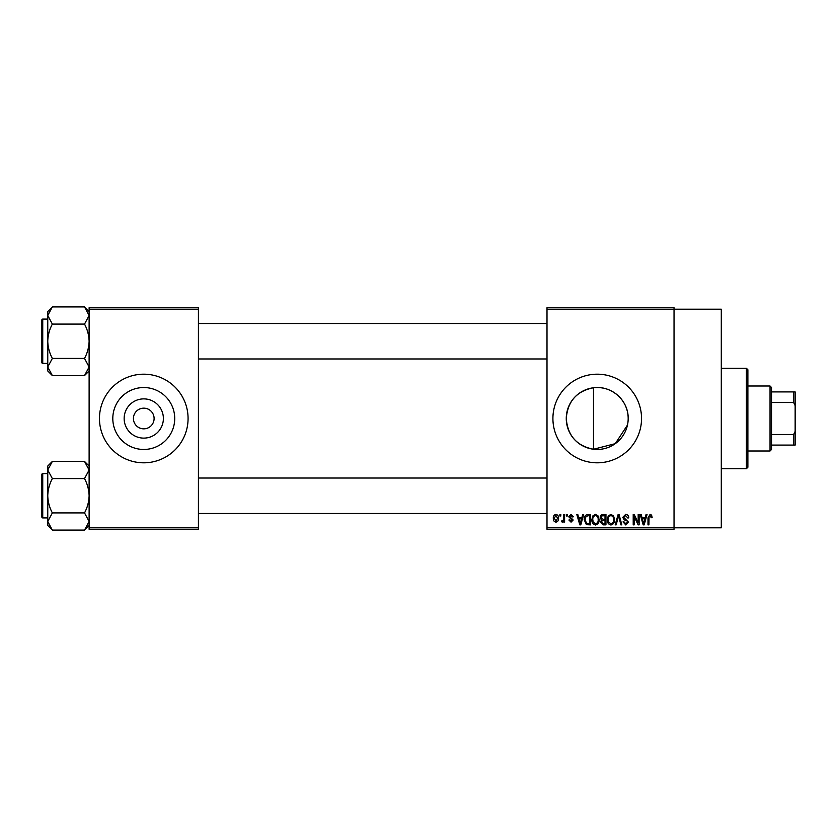 <?xml version="1.0" encoding="UTF-8"?>
<svg xmlns="http://www.w3.org/2000/svg" width="837" height="837" viewBox="0 0 837 837"><rect width="100%" height="100%" fill="white"/><g stroke="black" fill="none" stroke-linecap="round" stroke-linejoin="round"><path stroke-width="1.26" d="M163.382 418.5A19.617 19.617 0 0 1 143.765 438.117A19.617 19.617 0 0 1 124.148 418.5A19.617 19.617 0 0 1 143.765 398.883A19.617 19.617 0 0 1 163.382 418.5M133.428 418.5A10.337 10.337 0 0 0 143.765 428.837A10.337 10.337 0 0 0 154.102 418.5A10.337 10.337 0 0 0 143.765 408.163A10.337 10.337 0 0 0 133.428 418.5M112.807 418.5A30.959 30.959 0 0 0 143.765 449.459A30.959 30.959 0 0 0 174.724 418.5A30.959 30.959 0 0 0 143.765 387.541A30.959 30.959 0 0 0 112.807 418.5M99.457 418.5A44.309 44.309 0 0 0 143.765 462.809A44.309 44.309 0 0 0 188.074 418.5A44.309 44.309 0 0 0 143.765 374.191A44.309 44.309 0 0 0 99.457 418.5M627.488 425.029L615.247 443.673L593.506 449.239C576.714 445.912 567.643 435.669 566.262 418.5C567.674 401.289 576.756 391.046 593.506 387.761C611.491 385.229 628.566 400.41 628.179 418.5A30.959 30.959 0 0 1 597.22 449.459A30.959 30.959 0 0 1 566.262 418.5A30.959 30.959 0 0 1 597.22 387.541A30.959 30.959 0 0 1 628.179 418.5M552.912 418.5A44.309 44.309 0 0 0 597.22 462.809A44.309 44.309 0 0 0 641.54 418.5A44.309 44.309 0 0 0 597.22 374.191A44.309 44.309 0 0 0 552.912 418.5M547 309.198L547 307.723L674.036 307.723L674.036 309.198L721.295 309.198L721.295 527.802L674.036 527.802L674.036 529.277L547 529.277L547 527.802L674.036 527.802L674.036 309.198L547 309.198L547 527.802M559.89 514.504L560.832 514.504L560.832 515.99L559.89 515.99L559.89 514.504M566.335 514.504L567.277 514.504L567.277 515.99L566.335 515.99L566.335 514.504M582.678 514.504L583.661 514.504L580.805 524.851L579.811 524.851L576.819 514.504L577.802 514.504L578.608 517.601L581.861 517.601L582.678 514.504M598.173 516L599.104 519.547C599.313 522.476 598.099 524.286 595.473 524.987C592.899 524.307 591.696 522.539 591.853 519.672L592.784 515.958L595.484 514.378L598.173 516M613.615 516L614.546 519.547C614.756 522.476 613.542 524.286 610.916 524.987C608.342 524.307 607.128 522.539 607.296 519.672L608.227 515.958L610.916 514.378L613.615 516M625.668 514.378C627.698 514.598 628.733 515.759 628.775 517.862L627.844 517.998L625.584 515.582L623.68 517.35L628.514 522.152L625.835 524.987L623.01 521.89L623.942 521.765L625.804 523.774L627.572 522.11L627.279 521.064L624.161 519.829L622.738 517.371L625.668 514.378M646.059 514.504L647.043 514.504L644.187 524.851L643.193 524.851L640.19 514.504L641.173 514.504L641.989 517.601L645.243 517.601L646.059 514.504M651.584 515.1L652.149 517.601L651.207 517.726L650.067 515.582L649.052 516.366L648.926 524.851L647.984 524.851L647.984 517.831L650.108 514.378L651.584 515.1M638.181 514.504L639.123 514.504L639.123 524.851L638.118 524.851L634.153 516.555L634.153 524.851L633.211 524.851L633.211 514.504L634.216 514.504L638.181 522.78L638.181 514.504M618.124 514.504L619.045 514.504L621.828 524.851L620.855 524.851L618.637 515.718L616.158 524.851L615.174 524.851L618.124 514.504M603.038 514.504L605.957 514.504L605.957 524.851L603.027 524.851L600.443 522.246L601.458 520.08L600.181 517.548C600.192 515.602 601.154 514.588 603.038 514.504M587.752 514.504L590.514 514.504L590.514 524.851L586.392 524.653L584.195 519.735C583.954 516.795 585.136 515.048 587.752 514.504M571.033 514.378L573.324 516.795L572.382 516.921L570.96 515.446L569.694 516.617L573.188 520.018L571.064 522.162L568.888 520.018L569.83 519.882L571.033 521.085L572.246 520.175L568.752 516.806L571.033 514.378M563.657 514.504L564.598 514.504L564.598 522.026L563.657 522.026L563.657 520.823L562.537 522.162L561.637 521.765L561.909 520.687L563.479 519.944L563.657 514.504M555.935 514.378C557.84 514.86 558.708 516.157 558.551 518.27C558.708 520.384 557.84 521.692 555.935 522.162C554.052 521.702 553.184 520.426 553.32 518.344C553.131 516.188 554.01 514.87 555.935 514.378M198.421 529.277L89.12 529.277L89.12 527.802L198.421 527.802L198.421 529.277M198.421 309.198L89.12 309.198L89.12 307.723L198.421 307.723L198.421 527.802M89.12 309.198L89.12 527.802M644.051 521.817L644.929 518.804L642.314 518.804L643.622 523.774L644.051 521.817M610.905 523.774C612.925 523.219 613.824 521.807 613.605 519.526C613.73 517.402 612.841 516.084 610.926 515.582C608.959 516.126 608.06 517.496 608.237 519.704L608.635 522.037L610.905 523.774M605.015 523.638L605.015 520.551L602.263 520.645L601.384 522.079L603.372 523.638L605.015 523.638M605.015 519.348L605.015 515.718L602.044 515.843L601.123 517.538L603.153 519.348L605.015 519.348M595.463 523.774C597.482 523.219 598.382 521.807 598.162 519.526C598.288 517.402 597.398 516.084 595.484 515.582C593.517 516.126 592.617 517.496 592.795 519.704L593.192 522.037L595.463 523.774M589.572 523.638L589.572 515.718L587.877 515.718L585.513 517.224L585.136 519.746L586.57 523.439L589.572 523.638M580.669 521.817L581.548 518.804L578.932 518.804L580.24 523.774L580.669 521.817M555.956 521.085L557.609 518.27L555.904 515.446L554.251 518.27L555.956 521.085M746.405 368.28L747.88 369.755L747.88 467.245L746.405 468.72L746.405 368.28L721.295 368.28M593.506 387.761L593.506 449.239M89.12 370.979L84.516 375.572L52.354 375.572L47.761 366.993L52.354 358.414C49.477 353.026 47.939 347.303 47.761 341.245C47.939 335.177 49.477 329.454 52.354 324.086L47.761 315.507L52.354 306.928L47.761 311.521L47.761 370.979L52.354 375.572M41.85 322.046L41.85 319.985A0.889 0.889 0 0 1 42.739 319.096L42.739 363.404A0.889 0.889 0 0 1 41.85 362.515L41.85 319.985A0.889 0.889 0 0 1 42.739 319.096L47.761 319.096M42.739 363.404L47.761 363.404M89.12 311.521L84.516 306.928L52.354 306.928M84.516 306.928L89.12 315.507L89.025 314.325L89.12 315.507L84.516 324.086L52.354 324.086M84.516 324.086C87.404 329.475 88.931 335.198 89.12 341.245C88.931 347.324 87.393 353.047 84.516 358.414L52.354 358.414M84.516 358.414L89.12 366.993L84.516 375.572M770.04 450.997L770.04 386.003L771.515 387.479L771.515 449.521L770.04 450.997L747.88 450.997M770.04 386.003L747.88 386.003M795.15 445.085L793.675 445.085L793.675 434.476L795.15 431.379L795.15 445.085M771.515 445.085L793.675 445.085M771.515 391.915L795.15 391.915L795.15 431.379M771.515 434.476L793.675 434.476M795.15 405.621L793.675 402.524L793.675 391.915M771.515 402.524L793.675 402.524M41.85 362.515L41.85 360.454M89.12 525.479L84.516 530.072L52.354 530.072L47.761 521.493L52.354 512.914C49.477 507.525 47.939 501.802 47.761 495.755C47.939 489.676 49.477 483.953 52.354 478.586L47.761 470.007L52.354 461.428L47.761 466.021L47.761 525.479L52.354 530.072M41.85 476.546L41.85 474.485A0.889 0.889 0 0 1 42.739 473.596L42.739 517.904A0.889 0.889 0 0 1 41.85 517.015L41.85 474.485A0.889 0.889 0 0 1 42.739 473.596L47.761 473.596M42.739 517.904L47.761 517.904M89.12 466.021L84.516 461.428L52.354 461.428M84.516 461.428L89.12 470.007L89.025 468.825L89.12 470.007L84.516 478.586L52.354 478.586M84.516 478.586C87.404 483.974 88.931 489.697 89.12 495.755C88.931 501.823 87.393 507.546 84.516 512.914L52.354 512.914M84.516 512.914L89.12 521.493L84.516 530.072M41.85 517.015L41.85 514.954M746.405 468.72L721.295 468.72M547 323.521L198.421 323.521M547 358.979L198.421 358.979M198.421 513.479L547 513.479M198.421 478.021L547 478.021"/></g></svg>

